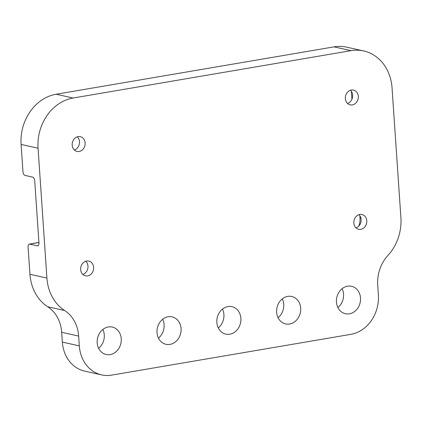 <?xml version="1.0" encoding="UTF-8"?>
<svg xmlns="http://www.w3.org/2000/svg" width="422" height="422" viewBox="0 0 422 422"><rect width="100%" height="100%" fill="white"/><g stroke="black" fill="none" stroke-linecap="round" stroke-linejoin="round"><path stroke-width="0.63" d="M336.455 302.046A14.053 11.953 102.6 0 0 345.412 313.715A14.053 11.953 102.6 0 0 360.499 297.948A14.053 11.953 102.6 0 0 351.542 286.28A14.053 11.953 102.6 0 0 336.455 302.046M337.89 307.517A14.053 11.953 102.6 0 0 343.534 294.16A14.053 11.953 102.6 0 0 342.1 288.69M276.642 312.243A14.053 11.953 102.6 0 0 285.599 323.911A14.053 11.953 102.6 0 0 300.686 308.144A14.053 11.953 102.6 0 0 291.729 296.476A14.053 11.953 102.6 0 0 276.642 312.243M278.077 317.713A14.053 11.953 102.6 0 0 283.721 304.357A14.053 11.953 102.6 0 0 282.286 298.887M97.202 342.828A14.053 11.953 102.6 0 0 106.159 354.496A14.053 11.953 102.6 0 0 121.246 338.729A14.053 11.953 102.6 0 0 112.289 327.066A14.053 11.953 102.6 0 0 97.202 342.828M98.637 348.303A14.053 11.953 102.6 0 0 104.281 334.941A14.053 11.953 102.6 0 0 102.841 329.471M157.016 332.636A14.053 11.953 102.6 0 0 165.973 344.299A14.053 11.953 102.6 0 0 181.059 328.538A14.053 11.953 102.6 0 0 172.102 316.869A14.053 11.953 102.6 0 0 157.016 332.636M158.45 338.106A14.053 11.953 102.6 0 0 164.095 324.745A14.053 11.953 102.6 0 0 162.655 319.275M216.829 322.44A14.053 11.953 102.6 0 0 225.786 334.108A14.053 11.953 102.6 0 0 240.872 318.341A14.053 11.953 102.6 0 0 231.915 306.673A14.053 11.953 102.6 0 0 216.829 322.44M218.264 327.91A14.053 11.953 102.6 0 0 223.908 314.554A14.053 11.953 102.6 0 0 222.473 309.078M93.621 267.369A7.57 6.435 -77.4 0 1 85.492 275.856A7.57 6.435 -77.4 0 1 80.665 269.574A7.57 6.435 -77.4 0 1 88.794 261.081A7.57 6.435 -77.4 0 1 93.621 267.369M85.787 261.239A7.57 6.435 -77.4 0 1 87.961 266.103A7.57 6.435 -77.4 0 1 82.839 274.437M85.133 142.931A7.57 6.435 -77.4 0 1 77.01 151.424A7.57 6.435 -77.4 0 1 72.183 145.142A7.57 6.435 -77.4 0 1 80.312 136.649A7.57 6.435 -77.4 0 1 85.133 142.931M77.305 136.807A7.57 6.435 -77.4 0 1 79.478 141.671A7.57 6.435 -77.4 0 1 74.356 150.005M366.781 220.801A7.57 6.435 -77.4 0 1 358.658 229.294A7.57 6.435 -77.4 0 1 353.831 223.011A7.57 6.435 -77.4 0 1 361.955 214.518A7.57 6.435 -77.4 0 1 366.781 220.801M358.953 214.677A7.57 6.435 -77.4 0 1 361.126 219.54A7.57 6.435 -77.4 0 1 356.004 227.875M358.299 96.369A7.57 6.435 -77.4 0 1 350.176 104.862A7.57 6.435 -77.4 0 1 345.349 98.579A7.57 6.435 -77.4 0 1 353.472 90.086A7.57 6.435 -77.4 0 1 358.299 96.369M350.471 90.245A7.57 6.435 -77.4 0 1 352.644 95.108A7.57 6.435 -77.4 0 1 347.522 103.443M351.911 99.254L351.373 91.305M363.69 50.951A44.484 37.827 102.6 0 0 351.014 50.656L73.138 98.02A44.484 37.827 102.6 0 0 38.064 148.222L46.916 278.061A44.484 37.827 102.6 0 0 64.687 310.545A34.963 29.73 -77.4 0 1 78.65 336.07L79.315 345.876A34.963 29.73 102.6 0 0 101.602 374.9A34.963 29.73 102.6 0 0 111.566 375.137L350.819 334.351A34.963 29.73 102.6 0 0 378.386 294.899L377.716 285.093A34.963 29.73 -77.4 0 1 387.918 255.447A44.484 37.827 102.6 0 0 400.9 217.726L392.049 87.881A44.484 37.827 102.6 0 0 363.69 50.951L346.726 47.164A44.484 37.827 102.6 0 0 334.05 46.863L56.173 94.233A44.484 37.827 102.6 0 0 21.1 144.429L22.952 171.564A3.497 1.735 -99.7 0 0 24.977 175.399L32.7 177.124A3.497 1.735 80.3 0 1 34.731 180.959L38.945 242.798A3.497 1.735 80.3 0 1 37.737 245.841A3.497 1.735 80.3 0 1 37.384 245.831L38.064 245.715M358.821 226.065A16.516 14.047 102.6 0 0 360.008 218.016L359.855 215.737M38.924 242.529L29.661 244.106A3.497 1.735 -99.7 0 0 29.308 244.095A3.497 1.735 -99.7 0 0 28.1 247.144L29.951 274.274A44.484 37.827 102.6 0 0 47.718 306.757A34.963 29.73 -77.4 0 1 61.681 332.283L62.35 342.089A34.963 29.73 102.6 0 0 84.637 371.112L101.602 374.9M29.661 244.106L37.384 245.831M360.008 218.016L360.931 218.216M29.951 274.274L46.916 278.061M47.718 306.757L64.687 310.545M21.1 144.429L38.064 148.222M56.173 94.233L73.138 98.02M334.05 46.863L351.014 50.656M62.35 342.089L79.315 345.876M61.681 332.283L78.65 336.07M29.308 244.095L38.919 242.46"/></g></svg>
